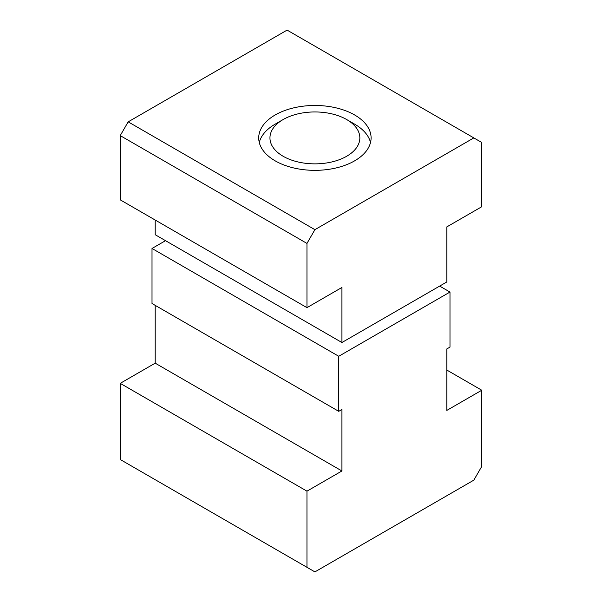<?xml version="1.0" encoding="UTF-8"?>
<svg xmlns="http://www.w3.org/2000/svg" width="602" height="602" viewBox="0 0 602 602"><rect width="100%" height="100%" fill="white"/><g stroke="black" fill="none" stroke-linecap="round" stroke-linejoin="round"><path stroke-width="0.9" d="M354.638 124.147L346.692 119.557A44.947 25.954 0 0 0 283.121 119.557A44.947 25.954 0 0 0 272.42 146.384A44.947 25.954 0 0 0 283.121 156.257A44.947 25.954 0 0 0 346.692 156.257A44.947 25.954 0 0 0 346.692 119.557L354.638 124.147A56.189 32.44 180 0 1 370.531 142.493M275.174 160.847A56.189 32.44 180 0 1 263.781 151.365A56.189 32.44 180 0 1 258.717 137.911A56.189 32.44 180 0 1 293.407 107.939A56.189 32.44 180 0 1 354.638 114.967A56.189 32.44 180 0 1 371.095 137.911A56.189 32.44 180 0 1 336.405 167.875A56.189 32.44 180 0 1 275.174 160.847M259.281 142.493A56.189 32.44 180 0 1 275.174 124.147L283.121 119.557M155.188 305.357L155.188 363.164L120.227 383.346L120.227 459.507L306.96 567.31L306.96 491.157L341.921 470.975L341.921 409.495L338.745 411.332L338.745 356.279L449.987 292.053L449.987 347.106L446.812 348.942L446.812 410.413L481.773 390.231L481.773 466.384L473.827 480.148L314.906 571.9L306.96 567.31M165.52 240.672L152.013 248.468L152.013 303.521L338.745 411.332M155.188 220.031L155.188 234.712L341.921 342.515L341.921 287.463L306.96 307.652L306.96 243.426L314.906 229.663L473.827 137.911L481.773 142.493L481.773 206.727L446.812 226.909L446.812 281.962L341.921 342.515M473.827 137.911L287.094 30.1L128.173 121.852L120.227 135.616L120.227 199.841L306.96 307.652M439.656 286.093L449.987 292.053M152.013 248.468L338.745 356.279M120.227 383.346L306.96 491.157M155.188 363.164L341.921 470.975M446.812 370.042L481.773 390.231M128.173 121.852L314.906 229.663M120.227 135.616L306.96 243.426"/></g></svg>
